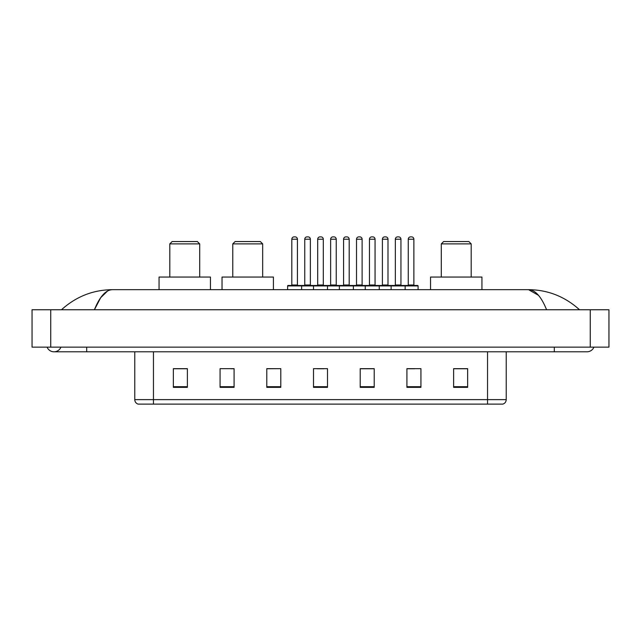 <?xml version="1.0" encoding="UTF-8"?>
<svg xmlns="http://www.w3.org/2000/svg" width="641" height="641" viewBox="0 0 641 641"><rect width="100%" height="100%" fill="white"/><g stroke="black" fill="none" stroke-linecap="round" stroke-linejoin="round"><path stroke-width="0.96" d="M47.073 347.126A7.476 7.476 0 0 0 60.935 347.126A7.476 7.476 0 0 1 47.073 347.126A7.476 7.476 0 0 0 54.004 351.797A7.476 7.476 0 0 1 47.073 347.126M593.927 347.126A7.476 7.476 0 0 1 586.996 351.797A7.476 7.476 0 0 0 593.927 347.126A7.476 7.476 0 0 1 586.996 351.797A7.476 7.476 0 0 0 593.927 347.126M546.597 309.755C541.236 296.567 535.219 289.868 528.537 289.668L112.463 289.668C105.781 289.868 99.764 296.567 94.403 309.755L100.693 297.68L107.608 290.982M50.735 309.755L608.95 309.755L608.95 347.126L32.05 347.126L32.05 309.755L50.735 309.755L50.735 347.126M577.934 308.313L579.52 309.755C564.817 296.511 547.823 289.82 528.537 289.668L538.512 295.349M63.066 308.313L61.48 309.755C76.111 296.543 93.105 289.844 112.463 289.668M487.545 404.118L487.545 399.631L506.23 399.631C506.102 401.867 504.98 403.365 502.865 404.118L138.136 404.118A4.671 4.671 0 0 1 134.77 399.631L134.77 351.797M467.642 387.348L467.642 368.663L453.628 368.663L453.628 387.348L467.642 387.348M420.929 387.348L420.929 368.663L406.915 368.663L406.915 387.348L420.929 387.348M374.216 387.348L374.216 368.663L360.202 368.663L360.202 387.348L374.216 387.348M187.372 387.348L187.372 368.663L173.358 368.663L173.358 387.348L187.372 387.348M234.085 387.348L234.085 368.663L220.071 368.663L220.071 387.348L234.085 387.348M280.798 387.348L280.798 368.663L266.784 368.663L266.784 387.348L280.798 387.348M327.503 387.348L327.503 368.663L313.497 368.663L313.497 387.348L327.503 387.348M479.043 404.118L153.455 404.118L153.455 399.631L487.545 399.631L487.545 351.797M407.572 368.751L414.583 368.751M280.798 368.663L266.784 368.751L280.798 368.663M230.904 368.751L234.085 368.751M368.751 368.751L362.822 368.751M316.999 368.751L324.001 368.751M187.372 368.751L173.358 368.751M374.216 368.751L360.202 368.751M467.642 368.751L453.628 368.751M169.809 243.892L199.704 243.892L197.364 241.553L172.141 241.553L169.809 243.892L169.809 277.056M199.704 243.892L199.704 277.056M210.448 289.668L210.448 277.056L159.064 277.056L159.064 289.668M232.771 243.892L262.674 243.892L260.334 241.553L235.111 241.553L232.771 243.892L232.771 277.056M262.674 243.892L262.674 277.056M273.411 289.668L273.411 277.056L222.026 277.056L222.026 289.668M441.296 243.892L471.191 243.892L468.859 241.553L443.636 241.553L441.296 243.892L441.296 277.056M471.191 243.892L471.191 277.056M481.936 289.668L481.936 277.056L430.552 277.056L430.552 289.668M404.535 285.469L417.612 285.469A0.465 0.465 0 0 1 418.084 285.934L287.617 285.934A0.465 0.465 0 0 1 288.081 285.469L301.158 285.469A0.465 0.465 0 0 1 301.631 285.934L301.631 289.668M297.424 284.997A0.465 0.465 0 0 0 297.889 285.469L291.351 285.469A0.465 0.465 0 0 0 291.815 284.997L297.424 284.997L297.424 239.221A2.332 2.332 0 0 0 295.092 236.882L294.155 236.882A2.332 2.332 0 0 0 291.815 239.221L291.815 284.997M287.617 285.934L287.617 289.668M313.497 289.668L313.497 285.934A0.465 0.465 0 0 1 313.962 285.469L327.038 285.469A0.465 0.465 0 0 1 327.503 285.934L327.503 289.668M323.304 284.997A0.465 0.465 0 0 0 323.769 285.469L317.231 285.469A0.465 0.465 0 0 0 317.696 284.997L323.304 284.997L323.304 239.221A2.332 2.332 0 0 0 320.965 236.882L320.035 236.882A2.332 2.332 0 0 0 317.696 239.221L317.696 284.997M339.369 289.668L339.369 285.934A0.465 0.465 0 0 1 339.842 285.469L352.919 285.469A0.465 0.465 0 0 1 353.383 285.934L353.383 289.668M349.185 284.997A0.465 0.465 0 0 0 349.649 285.469L343.111 285.469A0.465 0.465 0 0 0 343.576 284.997L349.185 284.997L349.185 239.221A2.332 2.332 0 0 0 346.845 236.882L345.908 236.882A2.332 2.332 0 0 0 343.576 239.221L343.576 284.997M365.25 289.668L365.25 285.934A0.465 0.465 0 0 1 365.715 285.469L378.799 285.469A0.465 0.465 0 0 1 379.264 285.934L379.264 289.668M375.057 284.997A0.465 0.465 0 0 0 375.53 285.469L368.984 285.469A0.465 0.465 0 0 0 369.456 284.997L375.057 284.997L375.057 239.221A2.332 2.332 0 0 0 372.725 236.882L371.788 236.882A2.332 2.332 0 0 0 369.456 239.221L369.456 284.997M391.13 289.668L391.13 285.934A0.465 0.465 0 0 1 391.595 285.469L404.679 285.469A0.465 0.465 0 0 1 405.144 285.934L405.144 289.668M400.937 284.997A0.465 0.465 0 0 0 401.402 285.469L394.864 285.469A0.465 0.465 0 0 0 395.337 284.997L400.937 284.997L400.937 239.221A2.332 2.332 0 0 0 398.606 236.882L397.668 236.882A2.332 2.332 0 0 0 395.337 239.221L395.337 284.997M314.098 285.469L301.022 285.469M304.755 239.221A2.332 2.332 0 0 1 307.095 236.882L308.025 236.882A2.332 2.332 0 0 1 310.364 239.221L304.755 239.221L304.755 284.997A0.465 0.465 0 0 1 304.291 285.469M310.364 239.221L310.364 284.997A0.465 0.465 0 0 0 310.829 285.469M339.978 285.469L326.902 285.469M330.636 239.221A2.332 2.332 0 0 1 332.975 236.882L333.905 236.882A2.332 2.332 0 0 1 336.245 239.221L330.636 239.221L330.636 284.997A0.465 0.465 0 0 1 330.171 285.469M336.245 239.221L336.245 284.997A0.465 0.465 0 0 0 336.709 285.469M365.859 285.469L352.782 285.469M356.516 239.221A2.332 2.332 0 0 1 358.848 236.882L359.785 236.882A2.332 2.332 0 0 1 362.117 239.221L356.516 239.221L356.516 284.997A0.465 0.465 0 0 1 356.051 285.469M362.117 239.221L362.117 284.997A0.465 0.465 0 0 0 362.59 285.469M391.739 285.469L378.655 285.469M382.397 239.221A2.332 2.332 0 0 1 384.728 236.882L385.666 236.882A2.332 2.332 0 0 1 387.997 239.221L382.397 239.221L382.397 284.997A0.465 0.465 0 0 1 381.924 285.469M387.997 239.221L387.997 284.997A0.465 0.465 0 0 0 388.47 285.469M408.269 239.221A2.332 2.332 0 0 1 410.609 236.882L411.546 236.882A2.332 2.332 0 0 1 413.878 239.221L408.269 239.221L408.269 284.997A0.465 0.465 0 0 1 407.804 285.469M413.878 239.221L413.878 284.997A0.465 0.465 0 0 0 414.342 285.469M418.084 285.934L418.084 289.668M554.297 347.126L554.297 351.797L586.996 351.797M86.703 347.126L86.703 351.797L554.297 351.797M590.265 309.755L590.265 347.126M134.77 399.631L153.455 399.631L153.455 351.797M327.503 386.699L313.497 386.699M280.798 386.699L266.784 386.699M234.085 386.699L220.071 386.699M187.372 386.699L173.358 386.699M374.216 386.699L360.202 386.699M420.929 386.699L406.915 386.699M467.642 386.699L453.628 386.699M297.424 239.221L291.815 239.221M323.304 239.221L317.696 239.221M349.185 239.221L343.576 239.221M375.057 239.221L369.456 239.221M400.937 239.221L395.337 239.221M304.755 284.997L310.364 284.997M330.636 284.997L336.245 284.997M356.516 284.997L362.117 284.997M382.397 284.997L387.997 284.997M408.269 284.997L413.878 284.997M86.703 351.797L54.004 351.797M506.23 399.631L506.23 351.797"/></g></svg>
